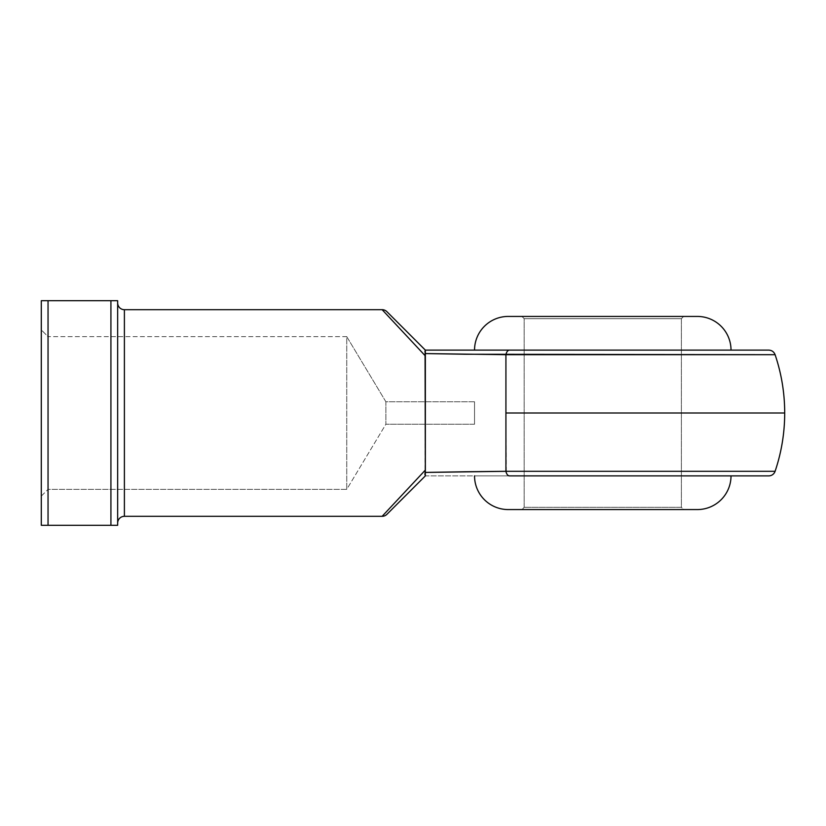 <?xml version="1.0" encoding="UTF-8"?>
<svg xmlns="http://www.w3.org/2000/svg" width="826" height="826" viewBox="0 0 826 826"><rect width="100%" height="100%" fill="white"/><g stroke="black" fill="none" stroke-linecap="round" stroke-linejoin="round"><path stroke-width="0.62" stroke-dasharray="4.13 3.1" d="M425.245 475.662L425.018 474.981L425.349 475.89L768.717 475.89L509.508 475.89A6.742 3.789 90 0 1 505.925 471.305L773.528 471.305M506.317 471.305L505.925 354.695L505.925 413L784.7 413L505.925 413L505.925 471.305L425.06 472.431L425.349 355.923L382.139 309.688L425.349 355.923L425.349 470.077L382.139 516.312L425.349 470.077L425.018 472.606M425.349 475.89L386.898 514.34L425.349 475.89L509.508 475.89A6.742 3.789 -90 0 1 505.925 471.305L425.039 472.493M512.296 509.57L683.629 509.57L681.388 507.329L524.169 507.329L681.388 507.329L683.629 509.57L521.929 509.57L524.169 507.329L524.169 318.671L521.929 316.43L683.629 316.43L681.388 318.671L524.169 318.671L681.388 318.671L681.388 507.329L524.169 507.329L681.388 507.329L681.388 318.671L524.169 318.671L524.169 507.329L521.929 509.57L693.262 509.57M731.02 475.89L474.537 475.89L731.02 475.89M474.537 350.11L731.02 350.11L474.537 350.11M474.537 424.234L474.537 401.766L474.537 424.234L385.876 424.234L346.744 489.364L48.042 489.364L41.3 496.096L41.3 329.904L48.042 336.636L48.042 489.364L48.042 336.636L346.744 336.636L346.744 489.364L346.744 336.636L385.876 401.766L385.876 424.234L385.876 401.766L474.537 401.766L474.537 424.234L474.537 401.766L385.876 401.766L385.876 424.234L474.537 424.234L474.537 401.766L474.537 424.234M124.396 516.312L124.396 309.688L124.396 516.312M117.664 302.946L117.664 525.295L48.042 525.295L48.042 300.705L110.921 300.705L110.921 525.295L41.3 525.295L41.3 300.705L117.664 300.705L117.664 523.054L117.664 302.946M773.528 354.695L775.098 354.695M681.884 354.695L769.832 354.695M768.717 350.11L509.508 350.11A6.742 3.789 -90 0 0 505.925 354.695L425.06 353.569L425.349 355.923L425.06 353.569L505.925 354.695L681.388 354.695M509.508 350.11L768.717 350.11L509.508 350.11A6.742 3.789 90 0 0 505.925 354.695L775.098 354.695L505.925 354.695M768.82 471.305L524.169 471.305M385.876 401.766L346.744 336.636L346.744 489.364L385.876 424.234L385.876 401.766M346.744 336.636L48.042 336.636L48.042 489.364L346.744 489.364L346.744 336.636M41.3 496.096L41.3 329.904L41.3 496.096L48.042 489.364L48.042 336.636L41.3 329.904L41.3 496.096M386.898 311.66L425.245 350.338L386.898 311.66M41.3 525.295L41.3 300.705L48.042 300.705L48.042 525.295L41.3 525.295M110.921 525.295L110.921 300.705L117.664 300.705L117.664 525.295L110.921 525.295M697.33 316.43L508.227 316.43M512.296 316.43L693.262 316.43M521.929 316.43L683.629 316.43L521.929 316.43L524.169 318.671L681.388 318.671L683.629 316.43L521.929 316.43M697.33 509.57L508.227 509.57M510.045 509.57L508.682 509.57L510.045 509.57M602.784 509.57L522.321 509.57L602.784 509.57M425.06 353.569L425.245 350.338L425.06 353.569M425.245 350.338L425.018 351.019M424.936 474.465L424.894 473.856"/><path stroke-width="1.24" d="M775.005 471.305L775.098 471.305A6.742 6.742 0 0 1 768.717 475.89L509.508 475.89A6.742 3.789 -90 0 1 505.925 471.305L505.925 413L784.7 413L505.925 413L505.925 354.695L505.925 471.305L736.906 471.305M465.038 354.24L425.06 353.569L425.349 475.89L386.898 514.34A6.742 6.742 0 0 1 382.139 516.312L425.349 470.077L425.349 350.11L386.898 311.66A6.742 6.742 0 0 0 382.139 309.688L425.349 355.923L382.139 309.688L124.396 309.688A6.742 6.742 0 0 1 117.664 302.946A6.742 6.742 0 0 0 124.396 309.688L124.396 516.312L382.139 516.312L124.396 516.312A6.742 6.742 0 0 0 117.664 523.054A6.742 6.742 0 0 1 124.396 516.312L124.396 309.688L382.139 309.688A6.742 6.742 0 0 1 386.898 311.66L425.349 350.11L768.717 350.11C771.825 350.276 773.952 351.804 775.098 354.695L465.11 354.24M425.018 474.96L425.06 472.431L464.718 471.77M508.227 509.57A33.69 33.69 0 0 1 474.537 475.89A33.69 33.69 0 0 0 508.227 509.57L697.33 509.57A33.69 33.69 0 0 0 731.02 475.89A33.69 33.69 0 0 1 697.33 509.57M697.33 316.43A33.69 33.69 0 0 1 731.02 350.11A33.69 33.69 0 0 0 697.33 316.43L508.227 316.43A33.69 33.69 0 0 0 474.537 350.11A33.69 33.69 0 0 1 508.227 316.43M524.169 471.305L506.317 471.305M775.005 354.695L775.098 354.695C781.479 373.61 784.679 393.042 784.7 413L784.7 413C784.679 432.958 781.479 452.39 775.098 471.305L505.925 471.305L425.06 472.431L425.029 474.981L425.349 470.077L382.139 516.312A6.742 6.742 0 0 0 386.898 514.34L425.349 475.89M768.82 354.695L773.528 354.695M424.936 351.525L425.287 353.569M465.038 471.76L505.925 471.305A6.742 3.789 90 0 0 509.508 475.89L768.717 475.89A6.742 6.742 0 0 0 775.098 471.305M737.05 471.305L765.227 471.305M773.528 471.305L774.705 471.305M765.31 471.305L768.82 471.305M110.921 525.295L110.921 300.705L48.042 300.705L48.042 525.295L117.664 525.295L117.664 300.705L41.3 300.705L41.3 525.295L117.664 525.295L117.664 300.705L110.921 300.705L110.921 525.295M509.508 350.11A6.742 3.789 90 0 0 505.925 354.695A6.742 3.789 -90 0 1 509.508 350.11L768.717 350.11L425.349 350.11L425.018 351.019M41.3 300.705L41.3 525.295L48.042 525.295L48.042 300.705L41.3 300.705M693.262 316.43L512.296 316.43M693.262 509.57L512.296 509.57M505.925 354.695L775.098 354.695L505.925 354.695L425.06 353.569M424.936 474.465L424.894 473.856"/></g></svg>
